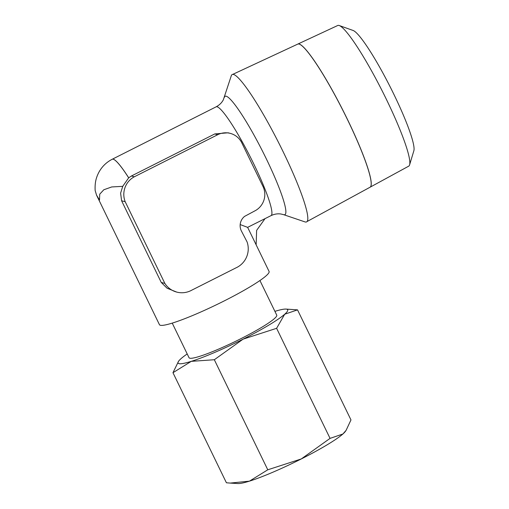 <?xml version="1.0" encoding="UTF-8"?>
<svg xmlns="http://www.w3.org/2000/svg" width="509" height="509" viewBox="0 0 509 509"><rect width="100%" height="100%" fill="white"/><g stroke="black" fill="none" stroke-linecap="round" stroke-linejoin="round"><path stroke-width="0.76" d="M252.725 237.773L247.628 227.358L271.004 215.644A60.934 7.947 -116.8 0 0 253.781 163.974A60.934 7.947 -116.8 0 0 217.12 106.788A60.934 7.947 -116.8 0 0 216.115 106.839L112.247 159.241A60.934 7.947 -116.8 0 0 112.228 159.247A60.934 7.947 -116.8 0 1 113.252 159.19A60.934 7.947 -116.8 0 1 128.694 177.813L131.411 175.999L214.785 133.937L228.115 132.798L230.361 133.396A18.279 18 -75 0 1 241.82 142.895L262.975 186.453A18.279 18 -75 0 1 254.723 210.955L244.587 216.382A11.707 11.529 -75 0 0 241.501 231.181L247.081 241.928A20.691 20.379 -75 0 1 236.068 267.817L191.734 290.181A20.691 20.379 -75 0 1 164.859 283.405L161.251 282.444L121.594 200.762L120.614 193.153L122.726 186.339L111.725 186.949L103.811 189.762L99.726 194.183L99.503 200.018L96.564 195.182L95.158 190.519C94.75 182.407 96.201 177.775 98.466 173.06C101.558 167.003 106.139 162.403 112.215 159.253A60.934 7.947 -116.8 0 1 128.669 177.832L122.726 186.339M306.946 221.593L370.018 187.242A80.168 10.46 -116.8 0 0 345.21 114.977A80.168 10.46 -116.8 0 0 299.082 44.041M370.068 187.21L408.702 166.169A78.78 10.275 -116.8 0 0 409.58 164.916L413.842 150.823A68.028 8.876 -116.8 0 0 390.339 87.198A68.028 8.876 -116.8 0 0 353.131 30.476L339.268 25.539A78.78 10.275 -116.8 0 0 338.994 25.45A78.78 10.275 -116.8 0 0 337.734 25.495L297.854 44.06A80.168 10.46 63.2 0 1 299.133 44.016A80.168 10.46 63.2 0 1 345.261 114.951A80.168 10.46 63.2 0 1 370.068 187.21A80.168 10.46 63.2 0 1 370.043 187.229M409.58 164.916A78.78 10.275 -116.8 0 0 382.354 91.226A78.78 10.275 -116.8 0 0 339.268 25.539M224.393 97.314A66.285 8.647 -116.8 0 1 226.238 96.233A66.285 8.647 -116.8 0 1 266.124 158.439A66.285 8.647 -116.8 0 1 283.767 214.703A66.285 8.647 -116.8 0 1 283.583 214.652L304.955 221.892A82.522 10.765 -116.8 0 0 305.184 221.962A82.522 10.765 -116.8 0 0 283.22 151.917A82.522 10.765 -116.8 0 0 233.567 74.473A82.522 10.765 -116.8 0 0 231.264 75.822L223.324 99.828C221.803 102.748 219.398 105.083 216.115 106.839M172.233 323.113L189.036 357.712A48.749 5.586 -25.9 0 0 189.736 358.19A48.749 5.586 -25.9 0 0 238.206 340.031A48.749 5.586 -25.9 0 0 276.737 315.128L259.934 280.529M240.178 224.564L247.628 227.358M176.668 292.077L167.092 288.221L161.251 282.444M274.905 311.362A60.934 6.986 154.1 0 1 285.982 309.084A60.934 6.986 154.1 0 1 286.822 309.211A60.934 6.986 154.1 0 1 284.709 314.225L297.53 309.866L350.975 419.931L346.095 430.353L342.875 434.018A60.934 6.986 -25.9 0 0 345.369 431.39L346.095 430.353M230.246 483.086L237.957 483.55A60.934 6.986 -25.9 0 0 249.455 481.145L230.246 483.086L226.41 482.774L172.965 372.703L191.282 361.352A60.934 6.986 154.1 0 1 178.945 363.63A60.934 6.986 154.1 0 1 178.57 361.244A60.934 6.986 154.1 0 1 181.064 358.622A60.934 6.986 154.1 0 1 187.204 353.946M252.636 237.595L269.07 271.437A60.934 6.986 154.1 0 1 220.906 302.569A60.934 6.986 154.1 0 1 160.316 325.264A60.934 6.986 154.1 0 1 159.438 324.666L96.564 195.182M243.105 339.153A60.934 6.986 154.1 0 1 191.282 361.352L214.327 359.729L243.105 339.153L276.61 328.305L284.709 314.225A60.934 6.986 154.1 0 1 243.105 339.153M178.57 361.244L172.965 372.703M297.53 309.866L285.982 309.084M267.772 469.794L249.455 481.145A60.934 6.986 -25.9 0 0 301.277 458.946L267.772 469.794L214.327 359.729M342.875 434.018L330.055 438.376L301.277 458.946A60.934 6.986 -25.9 0 0 342.875 434.018M276.61 328.305L330.055 438.376M131.411 175.999L134.331 176.782A19.8 19.501 -75 0 0 125.195 201.729L121.594 200.762M125.195 201.729L164.859 283.405M134.331 176.782L217.706 134.72A18.279 18 -75 0 1 230.361 133.396M299.025 44.067A80.168 10.46 -116.8 0 0 297.746 44.111L232.689 74.397M217.706 134.72L214.785 133.937M265.004 218.673L256.625 230.386L256.142 244.816M283.583 214.652L280.93 214.009C277.672 213.506 274.364 214.047 271.004 215.644"/></g></svg>
